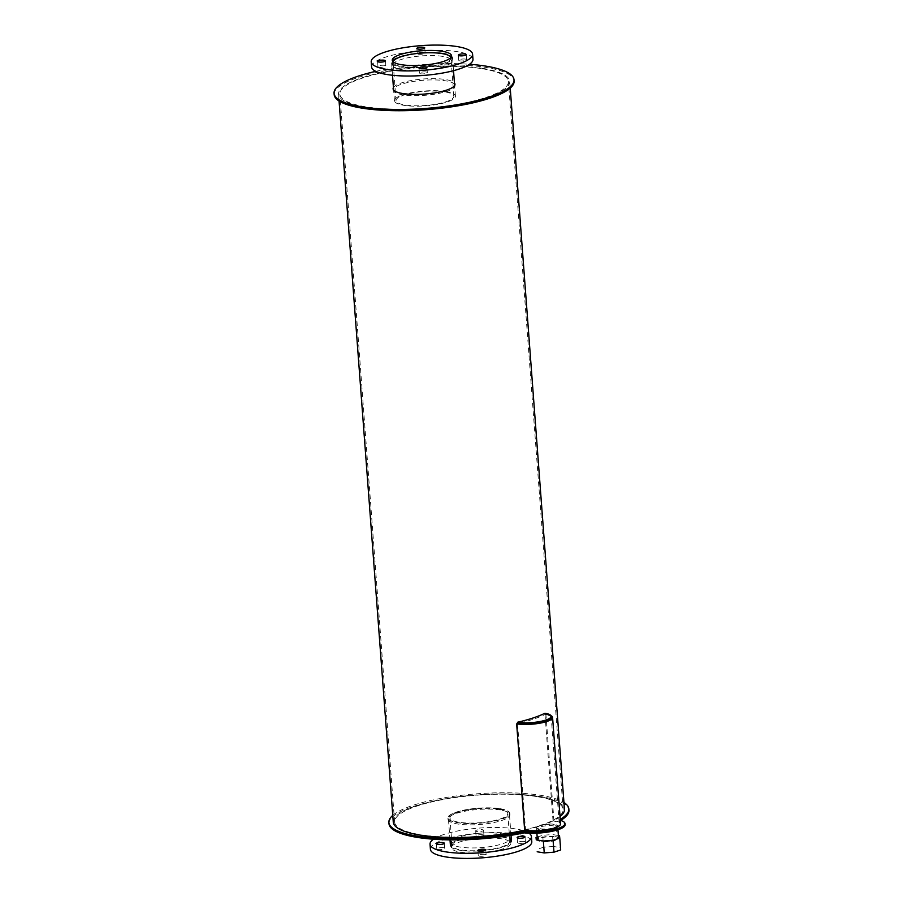 <?xml version="1.0" encoding="UTF-8"?>
<svg xmlns="http://www.w3.org/2000/svg" width="903" height="903" viewBox="0 0 903 903"><rect width="100%" height="100%" fill="white"/><g stroke="black" fill="none" stroke-linecap="round" stroke-linejoin="round"><path stroke-width="0.68" stroke-dasharray="4.51 3.39" d="M498.761 809.156A29.009 7.066 175.7 0 1 507.791 813.524A29.009 7.066 175.7 0 1 479.391 822.746A29.009 7.066 175.7 0 1 449.942 817.881A29.009 7.066 175.7 0 1 467.19 810.047A29.009 7.066 175.7 0 1 498.761 809.156M500.838 836.821A29.009 7.066 -4.3 0 0 469.278 837.713A29.009 7.066 -4.3 0 0 452.019 845.547A29.009 7.066 -4.3 0 0 481.48 850.423A29.009 7.066 -4.3 0 0 509.868 841.201A29.009 7.066 -4.3 0 0 500.838 836.821M499.844 808.795A30.589 7.45 175.7 0 1 509.371 813.411A30.589 7.45 175.7 0 1 479.425 823.13A30.589 7.45 175.7 0 1 448.362 817.994A30.589 7.45 175.7 0 1 466.558 809.731A30.589 7.45 175.7 0 1 499.844 808.795M501.933 836.46A30.589 7.45 175.7 0 1 511.448 841.077A30.589 7.45 175.7 0 1 481.502 850.807A30.589 7.45 175.7 0 1 450.439 845.671A30.589 7.45 175.7 0 1 468.634 837.408A30.589 7.45 175.7 0 1 501.933 836.46M501.097 833.683A29.709 7.235 175.7 0 1 510.353 838.165A29.709 7.235 175.7 0 1 481.265 847.612A29.709 7.235 175.7 0 1 451.094 842.623A29.709 7.235 175.7 0 1 468.77 834.598A29.709 7.235 175.7 0 1 501.097 833.683M501.481 838.797A29.709 7.235 -4.3 0 0 469.154 839.711A29.709 7.235 -4.3 0 0 451.477 847.725A29.709 7.235 -4.3 0 0 481.649 852.714A29.709 7.235 -4.3 0 0 510.737 843.278A29.709 7.235 -4.3 0 0 501.481 838.797M443.452 847.725A3.962 0.959 -4.3 0 0 439.14 847.849A3.962 0.959 -4.3 0 0 436.781 848.922A3.962 0.959 -4.3 0 0 440.811 849.588A3.962 0.959 -4.3 0 0 444.682 848.323A3.962 0.959 -4.3 0 0 443.452 847.725M484.911 854.419A3.962 0.959 -4.3 0 0 480.599 854.543A3.962 0.959 -4.3 0 0 478.251 855.604A3.962 0.959 -4.3 0 0 482.27 856.27A3.962 0.959 -4.3 0 0 486.153 855.017A3.962 0.959 -4.3 0 0 484.911 854.419M524.191 841.483A3.962 0.959 -4.3 0 0 519.88 841.607A3.962 0.959 -4.3 0 0 517.532 842.68A3.962 0.959 -4.3 0 0 521.55 843.346A3.962 0.959 -4.3 0 0 525.422 842.081A3.962 0.959 -4.3 0 0 524.191 841.483M482.349 829.688A3.962 0.959 175.7 0 1 483.579 830.286A3.962 0.959 175.7 0 1 479.707 831.55A3.962 0.959 175.7 0 1 475.678 830.884A3.962 0.959 175.7 0 1 478.037 829.812A3.962 0.959 175.7 0 1 482.349 829.688M482.733 834.801A3.962 0.959 -4.3 0 0 478.421 834.914A3.962 0.959 -4.3 0 0 476.062 835.986A3.962 0.959 -4.3 0 0 480.091 836.652A3.962 0.959 -4.3 0 0 483.963 835.388A3.962 0.959 -4.3 0 0 482.733 834.801M433.496 839.214A50.839 12.382 175.7 0 1 515.59 828.909A50.839 12.382 175.7 0 1 529.045 833.209M430.415 849.317A50.839 12.382 175.7 0 1 460.643 835.591A50.839 12.382 175.7 0 1 515.974 834.022A50.839 12.382 175.7 0 1 531.799 841.686M450.868 57.465A29.009 7.066 175.7 0 1 450.981 57.95A29.009 7.066 175.7 0 1 422.581 67.172A29.009 7.066 175.7 0 1 393.132 62.296A29.009 7.066 175.7 0 1 393.166 61.799M444.829 91.892A29.009 7.066 -4.3 0 0 413.258 92.783A29.009 7.066 -4.3 0 0 396.011 100.605A29.009 7.066 -4.3 0 0 425.46 105.482A29.009 7.066 -4.3 0 0 453.859 96.26A29.009 7.066 -4.3 0 0 444.829 91.892M443.034 53.221A30.589 7.45 175.7 0 1 452.561 57.837A30.589 7.45 175.7 0 1 422.615 67.556A30.589 7.45 175.7 0 1 391.552 62.42A30.589 7.45 175.7 0 1 409.748 54.157A30.589 7.45 175.7 0 1 443.034 53.221M445.913 91.53A30.589 7.45 175.7 0 1 455.439 96.147A30.589 7.45 175.7 0 1 425.494 105.865A30.589 7.45 175.7 0 1 394.43 100.73A30.589 7.45 175.7 0 1 412.626 92.467A30.589 7.45 175.7 0 1 445.913 91.53M442.651 56.392A29.709 7.235 -4.3 0 0 410.323 57.307A29.709 7.235 -4.3 0 0 392.647 65.332A29.709 7.235 -4.3 0 0 422.818 70.321A29.709 7.235 -4.3 0 0 451.906 60.873A29.709 7.235 -4.3 0 0 442.651 56.392M384.622 65.332A3.962 0.959 -4.3 0 0 380.31 65.456A3.962 0.959 -4.3 0 0 377.962 66.529A3.962 0.959 -4.3 0 0 381.98 67.194A3.962 0.959 -4.3 0 0 385.852 65.93A3.962 0.959 -4.3 0 0 384.622 65.332M426.092 72.026A3.962 0.959 -4.3 0 0 421.78 72.138A3.962 0.959 -4.3 0 0 419.421 73.211A3.962 0.959 -4.3 0 0 423.439 73.877A3.962 0.959 -4.3 0 0 427.322 72.612A3.962 0.959 -4.3 0 0 426.092 72.026M465.361 59.09A3.962 0.959 -4.3 0 0 461.049 59.214A3.962 0.959 -4.3 0 0 458.701 60.275A3.962 0.959 -4.3 0 0 462.72 60.941A3.962 0.959 -4.3 0 0 466.603 59.688A3.962 0.959 -4.3 0 0 465.361 59.09M423.902 52.397A3.962 0.959 -4.3 0 0 419.59 52.521A3.962 0.959 -4.3 0 0 417.231 53.593A3.962 0.959 -4.3 0 0 421.261 54.259A3.962 0.959 -4.3 0 0 425.132 52.995A3.962 0.959 -4.3 0 0 423.902 52.397M371.584 66.912A50.839 12.382 175.7 0 1 401.812 53.187A50.839 12.382 175.7 0 1 457.144 51.629A50.839 12.382 175.7 0 1 472.969 59.293M500.149 808.693A31.029 7.563 175.7 0 1 509.811 813.377A31.029 7.563 175.7 0 1 479.437 823.243A31.029 7.563 175.7 0 1 447.922 818.028A31.029 7.563 175.7 0 1 466.377 809.652A31.029 7.563 175.7 0 1 500.149 808.693M500.251 809.968A31.029 7.563 -4.3 0 0 466.479 810.928A31.029 7.563 -4.3 0 0 448.023 819.303A31.029 7.563 -4.3 0 0 479.527 824.518A31.029 7.563 -4.3 0 0 509.902 814.653A31.029 7.563 -4.3 0 0 500.251 809.968M553.415 824.608A9.267 2.257 175.7 0 1 556.304 826.008A9.267 2.257 175.7 0 1 547.229 828.954A9.267 2.257 175.7 0 1 537.827 827.396A9.267 2.257 175.7 0 1 543.335 824.902A9.267 2.257 175.7 0 1 553.415 824.608A9.267 2.257 175.7 0 1 556.304 826.008A9.267 2.257 175.7 0 1 547.229 828.954A9.267 2.257 175.7 0 1 537.827 827.396A9.267 2.257 175.7 0 1 543.335 824.902A9.267 2.257 175.7 0 1 553.415 824.608M553.516 825.884A9.267 2.257 -4.3 0 0 543.425 826.177A9.267 2.257 -4.3 0 0 537.917 828.672A9.267 2.257 -4.3 0 0 547.331 830.229A9.267 2.257 -4.3 0 0 556.395 827.283A9.267 2.257 -4.3 0 0 553.516 825.884M560.244 819.36A90.232 21.977 175.7 0 1 559.047 820.037L559.149 821.312A25.747 6.276 175.7 0 1 565.064 824.8M388.99 823.75A90.232 21.977 175.7 0 1 477.315 795.058A90.232 21.977 175.7 0 1 568.935 810.217M560.65 820.455A90.232 21.977 175.7 0 1 559.149 821.312M392.771 815.375A90.232 21.977 175.7 0 1 477.213 793.782A90.232 21.977 175.7 0 1 563.946 802.507M559.047 820.037A25.747 6.276 175.7 0 1 560.311 820.353M554.352 836.957A9.267 2.257 -4.3 0 0 544.261 837.239A9.267 2.257 -4.3 0 0 538.752 839.745A9.267 2.257 -4.3 0 0 548.166 841.303A9.267 2.257 -4.3 0 0 557.23 838.356A9.267 2.257 -4.3 0 0 554.352 836.957M554.205 828.119A10.633 2.585 175.7 0 1 542.872 829.383A10.633 2.585 175.7 0 1 536.461 827.498A10.633 2.585 175.7 0 1 542.782 824.631A10.633 2.585 175.7 0 1 554.352 824.304A10.633 2.585 175.7 0 1 557.659 825.906A10.633 2.585 175.7 0 1 555.277 827.769M555.277 836.652A10.633 2.585 175.7 0 1 558.596 838.255A10.633 2.585 175.7 0 1 548.189 841.63A10.633 2.585 175.7 0 1 537.398 839.846A10.633 2.585 175.7 0 1 543.719 836.979A10.633 2.585 175.7 0 1 555.277 836.652M559.521 835.681L560.413 847.601L553.347 846.461L552.444 834.541L558.381 835.501M553.347 846.461L543.606 847.206L542.703 835.286L552.444 834.541M537.183 837.104L542.703 835.286M543.606 847.206L536.901 849.418M560.684 849.96L560.413 847.601M524.654 830.275L525.557 829.97L517.554 723.551A85.83 20.904 175.7 0 0 545.028 714.51A20.024 4.876 175.7 0 1 551.259 717.524L559.262 823.954A20.024 4.876 175.7 0 1 547.353 829.36A20.024 4.876 175.7 0 1 525.557 829.97M560.582 823.852A21.345 5.204 175.7 0 0 553.934 820.635L553.031 820.929A20.024 4.876 175.7 0 1 559.262 823.954M553.934 820.635L545.931 714.205L545.028 714.51A20.024 4.876 175.7 0 1 551.259 717.524M545.931 714.205A21.345 5.204 175.7 0 1 550.954 715.639M553.031 820.929L544.927 713.235M393.437 87.546A31.029 7.563 175.7 0 1 413.98 80.062A31.029 7.563 175.7 0 1 445.326 79.509A31.029 7.563 175.7 0 1 454.446 82.963M454.548 84.239A31.029 7.563 -4.3 0 0 445.416 80.785A31.029 7.563 -4.3 0 0 414.071 81.338A31.029 7.563 -4.3 0 0 393.539 88.821M393.256 89.476A31.029 7.563 -4.3 0 0 393.189 90.119A31.029 7.563 -4.3 0 0 424.703 95.334A31.029 7.563 -4.3 0 0 455.078 85.469A31.029 7.563 -4.3 0 0 454.92 84.837M375.761 71.337A90.232 21.977 175.7 0 1 469.504 64.282M334.155 94.555A90.232 21.977 175.7 0 1 387.816 70.197A90.232 21.977 175.7 0 1 486.017 67.42A90.232 21.977 175.7 0 1 514.112 81.033M482.1 68.707A84.51 20.588 175.7 0 1 508.4 81.462A84.51 20.588 175.7 0 1 425.674 108.326A84.51 20.588 175.7 0 1 339.867 94.126A84.51 20.588 175.7 0 1 390.119 71.314A84.51 20.588 175.7 0 1 482.1 68.707M536.833 796.615A84.51 20.588 -4.3 0 0 444.852 799.223A84.51 20.588 -4.3 0 0 394.6 822.035A84.51 20.588 -4.3 0 0 480.407 836.234A84.51 20.588 -4.3 0 0 563.133 809.37A84.51 20.588 -4.3 0 0 536.833 796.615M483.003 68.414A85.83 20.904 175.7 0 1 509.721 81.36A85.83 20.904 175.7 0 1 425.697 108.642A85.83 20.904 175.7 0 1 338.546 94.228A85.83 20.904 175.7 0 1 389.588 71.055A85.83 20.904 175.7 0 1 483.003 68.414M393.279 822.136A85.83 20.904 175.7 0 1 444.321 798.963A85.83 20.904 175.7 0 1 537.736 796.322A85.83 20.904 175.7 0 1 564.454 809.269M560.041 816.617A85.83 20.904 175.7 0 1 524.643 830.184M509.868 841.201L507.791 813.524M452.019 845.547L449.942 817.881M511.019 835.309L509.371 813.411M450.01 839.892L448.362 817.994M510.737 843.278L510.353 838.165M451.477 847.725L451.094 842.623M444.682 848.323L444.299 843.221M436.781 848.922L436.397 843.808M486.153 855.017L485.769 849.904M478.251 855.604L477.868 850.502M525.422 842.081L525.038 836.968M517.532 842.68L517.148 837.566M483.963 835.388L483.579 830.286M476.062 835.986L475.678 830.884M453.859 96.26L450.981 57.95M396.011 100.605L393.132 62.296M455.439 96.147L454.638 85.492M453.52 70.671L452.561 57.837M394.43 100.73L393.629 90.074M392.512 75.265L391.552 62.42M451.906 60.873L451.523 55.772M392.647 65.332L392.263 60.23M385.852 65.93L385.468 60.817M377.962 66.529L377.578 61.415M427.322 72.612L426.938 67.511M419.421 73.211L419.037 68.109M466.603 59.688L466.219 54.575M458.701 60.275L458.318 55.173M425.132 52.995L424.749 47.893M417.231 53.593L416.847 48.48M509.902 814.653L509.811 813.377M448.023 819.303L447.922 818.028M556.395 827.283L557.23 838.356M537.917 828.672L538.752 839.745M557.952 829.755L557.659 825.906M536.89 833.164L536.461 827.498M455.078 85.469L454.977 84.193M393.189 90.119L393.098 88.844M563.133 809.37L508.4 81.462M394.6 822.035L339.867 94.126M510.229 88.122L509.721 81.36M339.054 100.989L338.546 94.228"/><path stroke-width="1.35" d="M443.068 842.623A3.962 0.959 175.7 0 1 444.299 843.221A3.962 0.959 175.7 0 1 440.427 844.474A3.962 0.959 175.7 0 1 436.397 843.808A3.962 0.959 175.7 0 1 438.756 842.736A3.962 0.959 175.7 0 1 443.068 842.623M484.527 849.305A3.962 0.959 175.7 0 1 485.769 849.904A3.962 0.959 175.7 0 1 481.886 851.168A3.962 0.959 175.7 0 1 477.868 850.502A3.962 0.959 175.7 0 1 480.215 849.43A3.962 0.959 175.7 0 1 484.527 849.305M523.808 836.381A3.962 0.959 175.7 0 1 525.038 836.968A3.962 0.959 175.7 0 1 521.166 838.232A3.962 0.959 175.7 0 1 517.148 837.566A3.962 0.959 175.7 0 1 519.496 836.494A3.962 0.959 175.7 0 1 523.808 836.381M529.045 833.209A50.839 12.382 175.7 0 1 531.415 836.584A50.839 12.382 175.7 0 1 481.649 852.737A50.839 12.382 175.7 0 1 430.031 844.203A50.839 12.382 175.7 0 1 433.496 839.214M531.415 836.584L531.799 841.686A50.839 12.382 175.7 0 1 482.033 857.85A50.839 12.382 175.7 0 1 430.415 849.317L430.031 844.203M393.166 61.799A29.009 7.066 175.7 0 1 411.305 54.304A29.009 7.066 175.7 0 1 441.951 53.57A29.009 7.066 175.7 0 1 450.868 57.465M442.267 51.29A29.709 7.235 175.7 0 1 451.523 55.772A29.709 7.235 175.7 0 1 422.435 65.219A29.709 7.235 175.7 0 1 392.263 60.23A29.709 7.235 175.7 0 1 409.939 52.205A29.709 7.235 175.7 0 1 442.267 51.29M384.238 60.219A3.962 0.959 175.7 0 1 385.468 60.817A3.962 0.959 175.7 0 1 381.597 62.081A3.962 0.959 175.7 0 1 377.578 61.415A3.962 0.959 175.7 0 1 379.926 60.343A3.962 0.959 175.7 0 1 384.238 60.219M425.708 66.912A3.962 0.959 175.7 0 1 426.938 67.511A3.962 0.959 175.7 0 1 423.055 68.775A3.962 0.959 175.7 0 1 419.037 68.109A3.962 0.959 175.7 0 1 421.396 67.036A3.962 0.959 175.7 0 1 425.708 66.912M464.977 53.977A3.962 0.959 175.7 0 1 466.219 54.575A3.962 0.959 175.7 0 1 462.336 55.839A3.962 0.959 175.7 0 1 458.318 55.173A3.962 0.959 175.7 0 1 460.665 54.101A3.962 0.959 175.7 0 1 464.977 53.977M423.518 47.295A3.962 0.959 175.7 0 1 424.749 47.893A3.962 0.959 175.7 0 1 420.877 49.146A3.962 0.959 175.7 0 1 416.847 48.48A3.962 0.959 175.7 0 1 419.206 47.419A3.962 0.959 175.7 0 1 423.518 47.295M456.76 46.516A50.839 12.382 175.7 0 1 472.585 54.18A50.839 12.382 175.7 0 1 422.818 70.344A50.839 12.382 175.7 0 1 371.201 61.81A50.839 12.382 175.7 0 1 401.429 48.085A50.839 12.382 175.7 0 1 456.76 46.516M472.585 54.18L472.969 59.293A50.839 12.382 175.7 0 1 423.202 75.457A50.839 12.382 175.7 0 1 371.584 66.912L371.201 61.81M560.311 820.353A25.747 6.276 175.7 0 1 564.962 823.513A25.747 6.276 175.7 0 1 551.044 830.207A25.747 6.276 175.7 0 1 523.988 831.584L524.079 832.859A90.232 21.977 175.7 0 1 388.99 823.75L388.888 822.464A90.232 21.977 175.7 0 1 392.771 815.375M563.946 802.507A90.232 21.977 175.7 0 1 568.845 808.941L568.935 810.217A90.232 21.977 175.7 0 1 560.65 820.455M523.988 831.584A90.232 21.977 175.7 0 1 388.888 822.464M568.845 808.941A90.232 21.977 175.7 0 1 560.244 819.36M564.962 823.513L565.064 824.8A25.747 6.276 175.7 0 1 551.135 831.482A25.747 6.276 175.7 0 1 524.079 832.859M555.277 827.769A10.633 2.585 175.7 0 1 554.205 828.119M558.381 835.501L559.521 835.681L559.781 838.04L553.087 840.253L543.346 841.009L536.269 839.869L536.01 837.499L537.183 837.104M536.269 839.869L536.01 837.499M537.172 851.777L544.238 852.929L543.346 841.009M544.238 852.929L553.979 852.172L553.087 840.253M553.979 852.172L560.684 849.96L559.781 838.04M550.954 715.639A21.345 5.204 175.7 0 1 552.58 717.433L560.582 823.852A21.345 5.204 175.7 0 1 547.884 829.609A21.345 5.204 175.7 0 1 524.654 830.275L516.651 723.856L517.554 723.551A20.024 4.876 175.7 0 0 539.351 722.942A20.024 4.876 175.7 0 0 551.259 717.524L551.259 717.524A20.024 4.876 175.7 0 1 539.351 722.942A20.024 4.876 175.7 0 1 517.554 723.551L517.464 722.276A85.83 20.904 175.7 0 0 544.927 713.235A20.024 4.876 175.7 0 1 551.169 716.248A20.024 4.876 175.7 0 1 539.26 721.655A20.024 4.876 175.7 0 1 517.464 722.276M552.58 717.433A21.345 5.204 175.7 0 1 539.881 723.19A21.345 5.204 175.7 0 1 516.651 723.856M454.446 82.963A31.029 7.563 175.7 0 1 454.977 84.193A31.029 7.563 175.7 0 1 424.602 94.059A31.029 7.563 175.7 0 1 393.098 88.844A31.029 7.563 175.7 0 1 393.437 87.546M393.539 88.821A31.029 7.563 -4.3 0 0 393.256 89.476M454.92 84.837A31.029 7.563 -4.3 0 0 454.548 84.239M469.504 64.282A90.232 21.977 175.7 0 1 485.927 66.145A90.232 21.977 175.7 0 1 514.01 79.757A90.232 21.977 175.7 0 1 425.685 108.439A90.232 21.977 175.7 0 1 334.065 93.28A90.232 21.977 175.7 0 1 375.761 71.337M514.01 79.757L514.112 81.033A90.232 21.977 175.7 0 1 425.787 109.715A90.232 21.977 175.7 0 1 334.155 94.555L334.065 93.28M510.229 88.122L564.454 809.269A85.83 20.904 175.7 0 1 560.041 816.617M524.643 830.184A85.83 20.904 175.7 0 1 438.271 837.025A85.83 20.904 175.7 0 1 393.279 822.136L339.054 100.989M511.448 841.077L511.019 835.309M450.439 845.671L450.01 839.892M454.638 85.492L453.52 70.671M393.629 90.074L392.512 75.265M558.596 838.255L557.952 829.755M537.398 839.846L536.89 833.164M551.169 716.248L551.259 717.524"/></g></svg>
